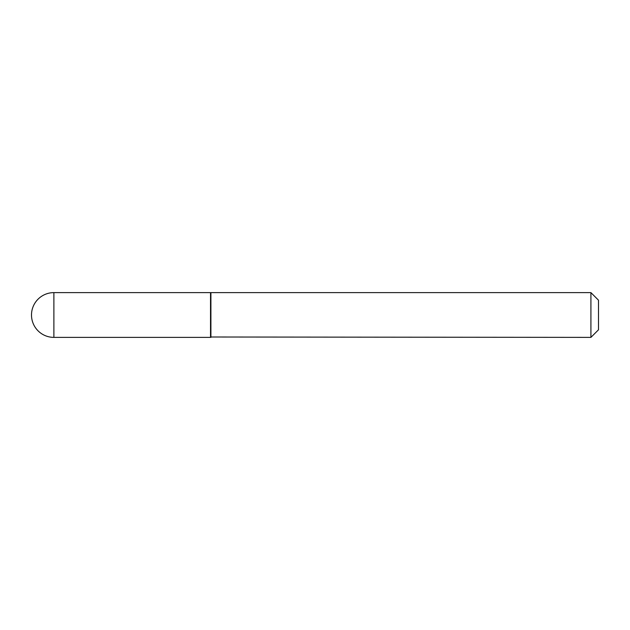 <?xml version="1.0" encoding="UTF-8"?>
<svg xmlns="http://www.w3.org/2000/svg" width="630" height="630" viewBox="0 0 630 630"><rect width="100%" height="100%" fill="white"/><g stroke="black" fill="none" stroke-linecap="round" stroke-linejoin="round"><path stroke-width="0.94" d="M53.881 292.619L210.53 292.619L210.53 337.381L53.881 337.381A22.381 22.381 0 0 1 31.5 315A22.381 22.381 0 0 1 53.881 292.619L53.881 337.381M210.53 337.003L590.916 337.381L590.916 292.619L210.908 292.619L210.908 337.381M590.916 292.619L598.5 300.203L598.5 329.797L590.916 337.381"/></g></svg>
